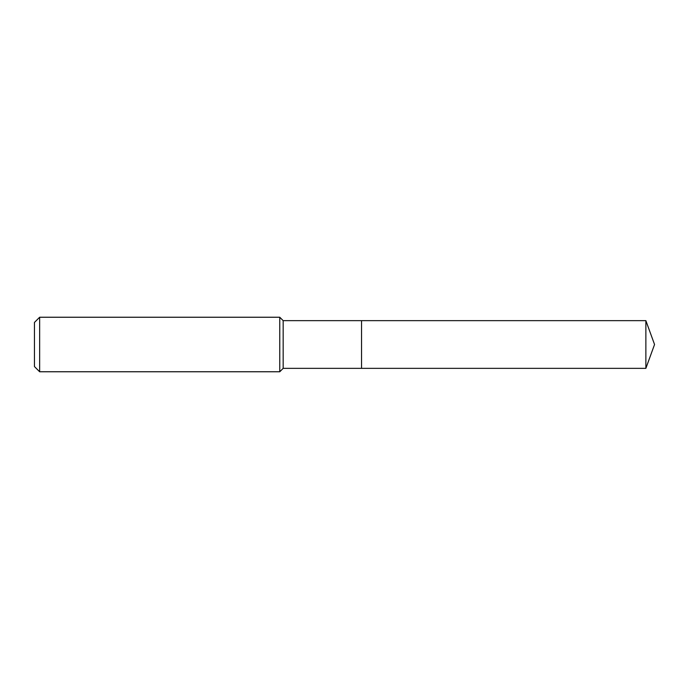 <?xml version="1.0" encoding="UTF-8"?>
<svg xmlns="http://www.w3.org/2000/svg" width="689" height="689" viewBox="0 0 689 689"><rect width="100%" height="100%" fill="white"/><g stroke="black" fill="none" stroke-linecap="round" stroke-linejoin="round"><path stroke-width="1.03" d="M283.17 344.5L283.17 368.348L645.869 368.348L645.869 320.652L361.536 320.652L361.536 368.348L361.536 320.652L283.17 320.652L283.17 344.5M39.643 317.241L39.643 371.759L34.45 366.565L34.45 322.435L39.643 317.241L279.768 317.241L279.768 371.759L283.17 368.348M39.643 371.759L279.768 371.759M283.17 320.652L279.768 317.241M645.869 320.652L654.55 344.5L645.869 368.348"/></g></svg>
